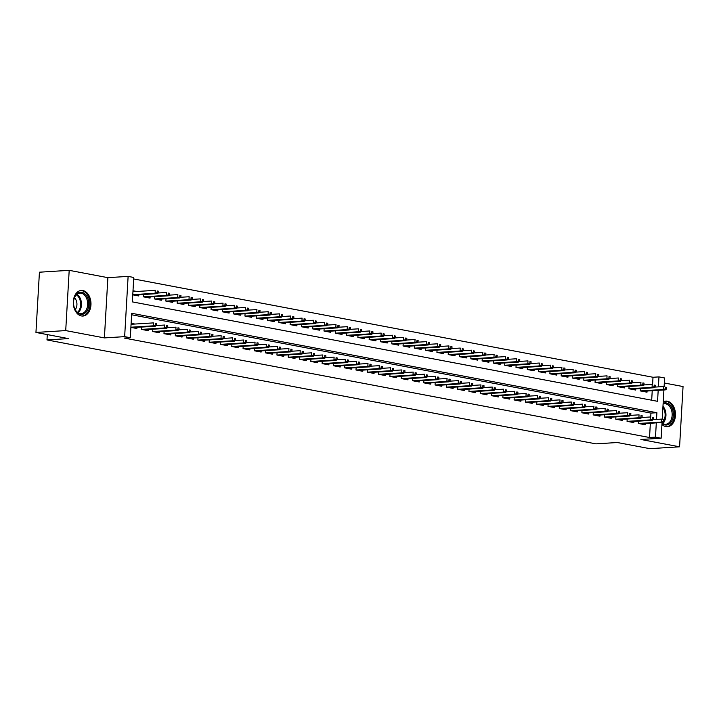 <?xml version="1.0" encoding="UTF-8"?>
<svg xmlns="http://www.w3.org/2000/svg" width="719" height="719" viewBox="0 0 719 719"><rect width="100%" height="100%" fill="white"/><g stroke="black" fill="none" stroke-linecap="round" stroke-linejoin="round"><path stroke-width="1.08" d="M661.929 424.408A12.825 8.817 86.4 0 0 665.902 426.601A12.825 8.817 86.4 0 0 667.43 426.7A12.825 8.817 86.4 0 0 675.474 414.459A12.825 8.817 86.4 0 0 667.367 401.202A12.825 8.817 86.4 0 0 665.83 401.103A12.825 8.817 86.4 0 0 663.233 401.849M82.874 290.539A12.825 8.817 86.4 0 0 81.337 290.44A12.825 8.817 86.4 0 0 73.302 302.681A12.825 8.817 86.4 0 0 81.409 315.938A12.825 8.817 86.4 0 0 82.937 316.036A12.825 8.817 86.4 0 0 90.98 303.804A12.825 8.817 86.4 0 0 82.874 290.539M652.591 384.485L653.005 377.268L658.964 376.9L664.608 377.969L664.104 386.66M47.292 334.596L46.987 339.934L595.898 443.857L617.333 442.518L649.805 448.665L679.572 446.805L683.05 386.552L664.32 383.011M46.987 339.934L68.422 338.595L35.95 332.448L39.428 272.195L69.195 270.335L65.717 330.587L104.399 337.903L124.648 336.645L128.117 276.393L133.77 277.462L132.359 301.89L657.552 401.319L658.191 390.318M104.399 337.903L107.877 277.66L69.195 270.335M107.877 277.66L128.117 276.393M653.005 377.268L133.68 278.945M35.95 332.448L65.717 330.587M638.49 421.154L638.355 423.464L645.132 424.749L645.204 423.581M627.193 419.015L627.058 421.325L633.834 422.61L633.906 421.442M615.904 416.876L615.77 419.186L622.546 420.471L622.609 419.303M604.607 414.737L604.472 417.047L611.249 418.332L611.321 417.164M593.31 412.598L593.175 414.908L599.952 416.193L600.023 415.025M582.013 410.459L581.887 412.769L588.663 414.054L588.726 412.886M570.724 408.32L570.589 410.63L577.366 411.915L577.429 410.747M559.427 406.181L559.292 408.5L566.069 409.776L566.141 408.608M548.13 404.042L548.004 406.361L554.78 407.637L554.843 406.469M536.841 401.912L536.707 404.222L543.483 405.498L543.546 404.33M525.544 399.773L525.409 402.083L532.186 403.368L532.258 402.191M514.247 397.634L514.112 399.944L520.898 401.229L520.96 400.061M502.958 395.495L502.824 397.805L509.6 399.09L509.663 397.922M491.661 393.356L491.526 395.666L498.303 396.951L498.375 395.783M480.364 391.217L480.229 393.527L487.006 394.812L487.078 393.644M469.076 389.078L468.941 391.388L475.717 392.673L475.78 391.504M457.778 386.939L457.644 389.249L464.42 390.534L464.492 389.365M446.481 384.8L446.346 387.11L453.123 388.395L453.195 387.226M435.184 382.661L435.058 384.971L441.834 386.256L441.897 385.087M423.895 380.522L423.761 382.841L430.537 384.117L430.6 382.948M412.598 378.383L412.463 380.702L419.24 381.978L419.312 380.809M401.301 376.253L401.175 378.562L407.952 379.839L408.015 378.67M390.013 374.114L389.878 376.423L396.654 377.709L396.717 376.531M378.715 371.975L378.58 374.284L385.357 375.57L385.429 374.401M367.418 369.836L367.292 372.145L374.069 373.431L374.132 372.262M356.13 367.697L355.995 370.006L362.771 371.292L362.834 370.123M344.832 365.558L344.698 367.867L351.474 369.153L351.546 367.984M333.535 363.419L333.4 365.728L340.177 367.014L340.249 365.845M322.247 361.28L322.112 363.589L328.889 364.875L328.951 363.706M310.95 359.141L310.815 361.45L317.591 362.736L317.663 361.567M299.652 357.001L299.517 359.311L306.294 360.596L306.366 359.428M288.355 354.862L288.229 357.181L295.006 358.457L295.069 357.289M277.067 352.723L276.932 355.042L283.708 356.318L283.771 355.15M265.769 350.593L265.635 352.903L272.411 354.179L272.483 353.011M254.472 348.454L254.346 350.764L261.123 352.049L261.186 350.872M243.184 346.315L243.049 348.625L249.826 349.91L249.888 348.733M231.886 344.176L231.752 346.486L238.528 347.771L238.6 346.603M220.589 342.037L220.463 344.347L227.24 345.632L227.303 344.464M209.301 339.898L209.166 342.208L215.943 343.493L216.006 342.325M198.004 337.759L197.869 340.069L204.645 341.354L204.717 340.186M186.706 335.62L186.572 337.93L193.348 339.215L193.42 338.047M175.418 333.481L175.283 335.791L182.06 337.076L182.123 335.908M164.121 331.342L163.986 333.652L170.763 334.937L170.834 333.769M152.823 329.203L152.689 331.513L159.465 332.798L159.537 331.63M141.535 327.064L141.4 329.383L148.177 330.659L148.24 329.491M136.844 291.483L132.997 290.755M651.684 400.213L652.232 390.687M132.763 294.826L138.758 295.958L138.821 294.79M143.405 294.502L143.279 296.812L150.055 298.097L150.118 296.929M154.702 296.641L154.567 298.951L161.344 300.236L161.416 299.068M165.999 298.78L165.864 301.09L172.641 302.375L172.713 301.207M177.296 300.919L177.162 303.229L183.938 304.514L184.001 303.346M188.585 303.058L188.45 305.368L195.226 306.654L195.298 305.485M199.882 305.198L199.747 307.507L206.524 308.793L206.596 307.615M211.179 307.337L211.044 309.646L217.821 310.923L217.884 309.754M222.468 309.467L222.333 311.785L229.109 313.062L229.181 311.893M233.765 311.606L233.63 313.924L240.407 315.201L240.479 314.032M245.062 313.745L244.927 316.054L251.704 317.34L251.767 316.171M256.35 315.884L256.225 318.193L263.001 319.479L263.064 318.31M267.648 318.023L267.513 320.332L274.29 321.618L274.361 320.449M278.945 320.162L278.81 322.472L285.587 323.757L285.65 322.588M290.233 322.301L290.108 324.611L296.884 325.896L296.947 324.727M301.531 324.44L301.396 326.75L308.172 328.035L308.244 326.866M312.828 326.579L312.693 328.889L319.47 330.174L319.533 329.005M324.116 328.718L323.99 331.028L330.767 332.313L330.83 331.144M335.413 330.857L335.279 333.167L342.055 334.452L342.127 333.274M346.711 332.996L346.576 335.306L353.353 336.591L353.424 335.413M358.008 335.135L357.873 337.445L364.65 338.721L364.713 337.553M369.296 337.265L369.162 339.584L375.938 340.86L376.01 339.692M380.594 339.404L380.459 341.723L387.235 342.999L387.307 341.831M391.891 341.543L391.756 343.853L398.533 345.138L398.596 343.97M403.179 343.682L403.053 345.992L409.83 347.277L409.893 346.109M414.477 345.821L414.342 348.131L421.118 349.416L421.19 348.248M425.774 347.96L425.639 350.27L432.416 351.555L432.478 350.387M437.062 350.099L436.936 352.409L443.713 353.694L443.776 352.526M448.359 352.238L448.225 354.548L455.001 355.833L455.073 354.665M459.657 354.377L459.522 356.687L466.298 357.972L466.361 356.804M470.945 356.516L470.819 358.826L477.596 360.111L477.659 358.943M482.242 358.655L482.107 360.965L488.884 362.25L488.956 361.073M493.54 360.794L493.405 363.104L500.181 364.38L500.253 363.212M504.837 362.924L504.702 365.243L511.479 366.519L511.542 365.351M516.125 365.063L515.99 367.382L522.767 368.658L522.839 367.49M527.422 367.202L527.288 369.512L534.064 370.797L534.136 369.629M538.72 369.341L538.585 371.651L545.361 372.936L545.424 371.768M550.008 371.48L549.873 373.79L556.659 375.075L556.722 373.907M561.305 373.619L561.171 375.929L567.947 377.214L568.019 376.046M572.603 375.758L572.468 378.068L579.244 379.353L579.307 378.185M583.891 377.897L583.765 380.207L590.542 381.492L590.605 380.324M595.188 380.036L595.053 382.346L601.83 383.631L601.902 382.463M606.485 382.175L606.351 384.485L613.127 385.77L613.19 384.602M617.774 384.314L617.648 386.624L624.425 387.909L624.487 386.732M629.071 386.454L628.936 388.763L635.713 390.04L635.785 388.871M640.368 388.584L640.234 390.902L647.01 392.179L647.082 391.01M656.51 419.438L656.896 412.715L131.703 313.286L130.292 337.714L124.342 338.083L649.536 437.512L650.353 423.257M650.713 417.047L650.947 413.092L131.613 314.769M130.885 327.388L136.88 328.52L136.952 327.352M134.965 324.044L131.128 323.316M662.037 422.529L661.138 438.213L640.89 439.48L679.572 446.805M661.138 438.213L655.485 437.143L656.312 422.88M649.536 437.512L655.485 437.143M130.292 337.714L124.648 336.645M663.916 389.959L662.226 419.231M658.388 386.876L658.964 376.9M650.947 413.092L656.896 412.715M155.268 325.159L156.391 325.374L156.49 323.748L155.358 323.532L155.268 325.159L153.228 325.824L155.259 326.21L132.251 327.648M130.903 327.217L153.228 325.824L153.399 322.894L131.065 324.287M155.358 323.532L156.49 323.748M155.259 326.21L156.391 325.374M158.27 292.813L158.369 291.186L157.236 290.97L157.146 292.597L158.27 292.813L157.137 293.649L155.106 293.262L155.277 290.332L132.943 291.725M157.146 292.597L155.106 293.262L132.772 294.655M157.137 293.649L134.129 295.087M157.236 290.97L158.369 291.186M80.555 314.293A11.1 7.63 -93.6 0 1 74.183 307.283A11.1 7.63 -93.6 0 1 73.742 300.218A11.1 7.63 -93.6 0 1 81.822 292.309A11.1 7.63 -93.6 0 1 88.814 304.748A11.1 7.63 -93.6 0 1 80.555 314.293M74.147 307.148A10.273 7.064 86.4 0 0 80.007 313.511A10.273 7.064 86.4 0 0 81.229 313.592A10.273 7.064 86.4 0 0 87.673 303.786A10.273 7.064 86.4 0 0 81.175 293.163A10.273 7.064 86.4 0 0 79.953 293.082A10.273 7.064 86.4 0 0 73.724 300.362M81.984 316.018L81.939 316.018A12.744 8.763 86.4 0 0 81.984 316.018A12.744 8.763 86.4 0 0 89.974 303.858A12.744 8.763 86.4 0 0 81.912 290.683A12.744 8.763 86.4 0 0 80.393 290.584A12.744 8.763 86.4 0 0 80.348 290.584L80.393 290.584M74.461 297.774A7.316 5.033 -93.6 0 1 75.207 309.619M663.143 403.332A11.1 7.63 -93.6 0 1 672.598 409.713A11.1 7.63 -93.6 0 1 670.917 422.386A11.1 7.63 -93.6 0 1 661.992 423.401M662.01 423.024A10.273 7.064 86.4 0 0 665.722 424.246A10.273 7.064 86.4 0 0 671.492 410.064A10.273 7.064 86.4 0 0 664.437 403.736A10.273 7.064 86.4 0 0 663.107 404.015M666.477 426.673L666.432 426.673A12.744 8.763 86.4 0 0 666.477 426.673A12.744 8.763 86.4 0 0 673.622 409.084A12.744 8.763 86.4 0 0 664.886 401.238A12.744 8.763 86.4 0 0 664.841 401.247L664.886 401.238M166.556 327.298L167.689 327.513L167.779 325.887L166.655 325.671L166.556 327.298L164.525 327.963L166.556 328.349L143.548 329.787M141.517 329.401L164.525 327.963L164.687 325.033L156.131 325.563M166.655 325.671L167.779 325.887M166.556 328.349L167.689 327.513M177.854 329.437L178.986 329.653L179.076 328.026L177.944 327.81L177.854 329.437L175.813 330.102L177.854 330.488L154.846 331.926M152.805 331.54L175.813 330.102L175.984 327.172L167.428 327.702M177.944 327.81L179.076 328.026M177.854 330.488L178.986 329.653M189.151 331.576L190.274 331.792L190.373 330.165L189.241 329.949L189.151 331.576L187.111 332.241L189.142 332.627L166.134 334.065M164.103 333.679L187.111 332.241L187.282 329.311L178.725 329.841M189.241 329.949L190.373 330.165M189.142 332.627L190.274 331.792M200.439 333.715L201.572 333.931L201.662 332.304L200.538 332.088L200.439 333.715L198.408 334.38L200.439 334.766L177.431 336.204M175.4 335.818L198.408 334.38L198.57 331.45L190.014 331.98M200.538 332.088L201.662 332.304M200.439 334.766L201.572 333.931M169.567 294.952L169.657 293.325L168.534 293.109L168.435 294.736L169.567 294.952L168.435 295.779L166.404 295.401L166.565 292.471L158.009 293.001M168.435 294.736L166.404 295.401L143.396 296.839M168.435 295.779L145.427 297.226M168.534 293.109L169.657 293.325M180.864 297.091L180.954 295.455L179.822 295.248L179.732 296.875L180.864 297.091L179.723 297.918L177.692 297.54L177.863 294.601L169.307 295.141M179.732 296.875L177.692 297.54L154.684 298.978M179.723 297.918L156.724 299.356M179.822 295.248L180.954 295.455M192.153 299.23L192.252 297.594L191.119 297.387L191.029 299.014L192.153 299.23L191.02 300.057L188.989 299.67L189.16 296.74L180.604 297.28M191.029 299.014L188.989 299.67L165.981 301.117M191.02 300.057L168.012 301.495M191.119 297.387L192.252 297.594M203.45 301.36L203.54 299.733L202.416 299.526L202.318 301.153L203.45 301.36L202.318 302.196L200.286 301.809L200.448 298.879L191.892 299.419M202.318 301.153L200.286 301.809L177.278 303.247M202.318 302.196L179.31 303.634M202.416 299.526L203.54 299.733M211.737 335.854L212.869 336.07L212.959 334.443L211.835 334.227L211.737 335.854L209.696 336.519L211.737 336.896L188.729 338.343M186.688 337.957L209.696 336.519L209.867 333.589L201.311 334.119M211.835 334.227L212.959 334.443M211.737 336.896L212.869 336.07M214.747 303.499L214.837 301.872L213.705 301.656L213.615 303.292L214.747 303.499L213.615 304.335L211.575 303.948L211.745 301.018L203.189 301.558M213.615 303.292L211.575 303.948L188.567 305.386M213.615 304.335L190.607 305.773M213.705 301.656L214.837 301.872M223.034 337.993L224.157 338.209L224.256 336.573L223.124 336.366L223.034 337.993L220.994 338.658L223.025 339.035L200.017 340.473M197.986 340.096L220.994 338.658L221.164 335.719L212.608 336.258M223.124 336.366L224.256 336.573M223.025 339.035L224.157 338.209M226.036 305.638L226.134 304.011L225.002 303.795L224.912 305.431L226.036 305.638L224.903 306.474L222.872 306.087L223.043 303.157L214.487 303.697M224.912 305.431L222.872 306.087L199.864 307.525M224.903 306.474L201.895 307.912M225.002 303.795L226.134 304.011M234.322 340.132L235.455 340.348L235.553 338.712L234.421 338.505L234.322 340.132L232.291 340.797L234.322 341.174L211.314 342.612M209.283 342.235L232.291 340.797L232.462 337.858L223.906 338.397M234.421 338.505L235.553 338.712M234.322 341.174L235.455 340.348M237.333 307.777L237.423 306.15L236.299 305.935L236.2 307.561L237.333 307.777L236.2 308.613L234.169 308.226L234.331 305.296L225.775 305.836M236.2 307.561L234.169 308.226L211.161 309.664M236.2 308.613L213.192 310.051M236.299 305.935L237.423 306.15M245.619 342.271L246.752 342.478L246.842 340.851L245.718 340.644L245.619 342.271L243.579 342.927L245.619 343.314L222.611 344.752M220.58 344.365L243.579 342.927L243.75 339.997L235.194 340.536M245.718 340.644L246.842 340.851M245.619 343.314L246.752 342.478M248.63 309.916L248.72 308.289L247.597 308.074L247.498 309.7L248.63 309.916L247.498 310.752L245.458 310.365L245.628 307.435L237.072 307.975M247.498 309.7L245.458 310.365L222.45 311.803M247.498 310.752L224.49 312.19M247.597 308.074L248.72 308.289M256.917 344.41L258.049 344.617L258.139 342.99L257.007 342.774L256.917 344.41L254.877 345.066L256.908 345.453L233.9 346.891M231.869 346.504L254.877 345.066L255.047 342.136L246.491 342.675M257.007 342.774L258.139 342.99M256.908 345.453L258.049 344.617M259.918 312.055L260.017 310.428L258.885 310.213L258.795 311.839L259.918 312.055L258.786 312.891L256.755 312.504L256.926 309.574L248.37 310.105M258.795 311.839L256.755 312.504L233.747 313.942M258.786 312.891L235.778 314.329M258.885 310.213L260.017 310.428M268.214 346.549L269.337 346.756L269.436 345.129L268.304 344.913L268.214 346.549L266.174 347.205L268.205 347.592L245.197 349.03M243.166 348.643L266.174 347.205L266.345 344.275L257.788 344.814M268.304 344.913L269.436 345.129M268.205 347.592L269.337 346.756M271.216 314.194L271.315 312.567L270.182 312.352L270.083 313.978L271.216 314.194L270.083 315.03L268.052 314.643L268.223 311.713L259.667 312.244M270.083 313.978L268.052 314.643L245.044 316.081M270.083 315.03L247.075 316.468M270.182 312.352L271.315 312.567M279.502 348.679L280.635 348.895L280.725 347.268L279.601 347.052L279.502 348.679L277.471 349.344L279.502 349.731L256.494 351.169M254.463 350.782L277.471 349.344L277.633 346.414L269.077 346.953M279.601 347.052L280.725 347.268M279.502 349.731L280.635 348.895M282.513 316.333L282.603 314.706L281.48 314.491L281.381 316.117L282.513 316.333L281.381 317.169L279.34 316.782L279.511 313.852L270.955 314.383M281.381 316.117L279.34 316.782L256.341 318.22M281.381 317.169L258.373 318.607M281.48 314.491L282.603 314.706M290.8 350.818L291.932 351.034L292.022 349.407L290.889 349.191L290.8 350.818L288.759 351.483L290.791 351.87L267.792 353.308M265.751 352.921L288.759 351.483L288.93 348.553L280.374 349.092M290.889 349.191L292.022 349.407M290.791 351.87L291.932 351.034M293.801 318.472L293.9 316.845L292.768 316.63L292.678 318.256L293.801 318.472L292.669 319.308L290.638 318.921L290.809 315.992L282.252 316.522M292.678 318.256L290.638 318.921L267.63 320.359M292.669 319.308L269.661 320.746M292.768 316.63L293.9 316.845M302.097 352.957L303.22 353.173L303.319 351.546L302.187 351.33L302.097 352.957L300.057 353.622L302.088 354.009L279.08 355.447M277.049 355.06L300.057 353.622L300.227 350.692L291.671 351.223M302.187 351.33L303.319 351.546M302.088 354.009L303.22 353.173M305.099 320.611L305.198 318.984L304.065 318.769L303.975 320.395L305.099 320.611L303.966 321.447L301.935 321.06L302.106 318.131L293.55 318.661M303.975 320.395L301.935 321.06L278.927 322.498M303.966 321.447L280.958 322.885M304.065 318.769L305.198 318.984M313.385 355.096L314.518 355.312L314.607 353.685L313.484 353.469L313.385 355.096L311.354 355.761L313.385 356.148L290.377 357.586M288.346 357.199L311.354 355.761L311.516 352.831L302.96 353.362M313.484 353.469L314.607 353.685M313.385 356.148L314.518 355.312M316.396 322.75L316.486 321.123L315.362 320.908L315.264 322.534L316.396 322.75L315.264 323.577L313.232 323.199L313.394 320.261L304.838 320.8M315.264 322.534L313.232 323.199L290.224 324.637M315.264 323.577L292.256 325.015M315.362 320.908L316.486 321.123M324.682 357.235L325.815 357.451L325.905 355.824L324.772 355.608L324.682 357.235L322.642 357.9L324.673 358.287L301.674 359.725M299.634 359.338L322.642 357.9L322.813 354.97L314.257 355.501M324.772 355.608L325.905 355.824M324.673 358.287L325.815 357.451M327.693 324.889L327.783 323.253L326.651 323.047L326.561 324.673L327.693 324.889L326.552 325.716L324.521 325.339L324.691 322.4L316.135 322.939M326.561 324.673L324.521 325.339L301.513 326.777M326.552 325.716L303.553 327.154M326.651 323.047L327.783 323.253M335.98 359.374L337.103 359.59L337.202 357.963L336.07 357.747L335.98 359.374L333.94 360.039L335.971 360.426L312.963 361.864M310.932 361.477L333.94 360.039L334.11 357.109L325.554 357.64M336.07 357.747L337.202 357.963M335.971 360.426L337.103 359.59M338.982 327.028L339.08 325.392L337.948 325.186L337.858 326.812L338.982 327.028L337.849 327.855L335.818 327.469L335.989 324.539L327.433 325.078M337.858 326.812L335.818 327.469L312.81 328.907M337.849 327.855L314.841 329.293M337.948 325.186L339.08 325.392M347.268 361.513L348.4 361.729L348.49 360.102L347.367 359.886L347.268 361.513L345.237 362.178L347.268 362.565L324.26 364.003M322.229 363.616L345.237 362.178L345.399 359.248L336.843 359.779M347.367 359.886L348.49 360.102M347.268 362.565L348.4 361.729M350.279 329.158L350.369 327.531L349.245 327.316L349.146 328.951L350.279 329.158L349.146 329.994L347.115 329.608L347.277 326.678L338.721 327.217M349.146 328.951L347.115 329.608L324.107 331.046M349.146 329.994L326.138 331.432M349.245 327.316L350.369 327.531M358.565 363.652L359.698 363.868L359.788 362.241L358.664 362.025L358.565 363.652L356.525 364.317L358.565 364.695L335.557 366.133M333.517 365.755L356.525 364.317L356.696 361.387L348.14 361.918M358.664 362.025L359.788 362.241M358.565 364.695L359.698 363.868M361.576 331.297L361.666 329.67L360.534 329.455L360.444 331.091L361.576 331.297L360.435 332.133L358.404 331.747L358.574 328.817L350.018 329.356M360.444 331.091L358.404 331.747L335.396 333.185M360.435 332.133L337.436 333.571M360.534 329.455L361.666 329.67M369.863 365.791L370.986 366.007L371.085 364.371L369.952 364.165L369.863 365.791L367.822 366.456L369.854 366.834L346.846 368.272M344.814 367.894L367.822 366.456L367.993 363.517L359.437 364.057M369.952 364.165L371.085 364.371M369.854 366.834L370.986 366.007M372.864 333.436L372.963 331.81L371.831 331.594L371.741 333.221L372.864 333.436L371.732 334.272L369.701 333.886L369.872 330.956L361.315 331.495M371.741 333.221L369.701 333.886L346.693 335.324M371.732 334.272L348.724 335.71M371.831 331.594L372.963 331.81M381.151 367.93L382.283 368.146L382.382 366.51L381.25 366.304L381.151 367.93L379.12 368.586L381.151 368.973L358.143 370.411M356.112 370.024L379.12 368.586L379.29 365.656L370.725 366.196M381.25 366.304L382.382 366.51M381.151 368.973L382.283 368.146M384.162 335.575L384.252 333.949L383.128 333.733L383.029 335.36L384.162 335.575L383.029 336.411L380.998 336.025L381.16 333.095L372.604 333.634M383.029 335.36L380.998 336.025L357.99 337.463M383.029 336.411L360.021 337.849M383.128 333.733L384.252 333.949M392.448 370.069L393.581 370.276L393.67 368.649L392.547 368.434L392.448 370.069L390.408 370.725L392.448 371.112L369.44 372.55M367.409 372.163L390.408 370.725L390.579 367.795L382.023 368.335M392.547 368.434L393.67 368.649M392.448 371.112L393.581 370.276M395.459 337.714L395.549 336.088L394.416 335.872L394.327 337.499L395.459 337.714L394.327 338.55L392.286 338.164L392.457 335.234L383.901 335.764M394.327 337.499L392.286 338.164L369.278 339.602M394.327 338.55L371.319 339.988M394.416 335.872L395.549 336.088M403.745 372.208L404.869 372.415L404.968 370.788L403.835 370.573L403.745 372.208L401.705 372.864L403.736 373.251L380.728 374.689M378.697 374.302L401.705 372.864L401.876 369.934L393.32 370.474M403.835 370.573L404.968 370.788M403.736 373.251L404.869 372.415M406.747 339.853L406.846 338.227L405.714 338.011L405.624 339.638L406.747 339.853L405.615 340.689L403.584 340.303L403.754 337.373L395.198 337.903M405.624 339.638L403.584 340.303L380.576 341.741M405.615 340.689L382.607 342.127M405.714 338.011L406.846 338.227M415.043 374.338L416.166 374.554L416.265 372.927L415.133 372.712L415.043 374.338L413.003 375.003L415.034 375.39L392.026 376.828M389.995 376.441L413.003 375.003L413.173 372.074L404.617 372.613M415.133 372.712L416.265 372.927M415.034 375.39L416.166 374.554M418.045 341.992L418.143 340.366L417.011 340.15L416.912 341.777L418.045 341.992L416.912 342.828L414.881 342.442L415.052 339.512L406.487 340.042M416.912 341.777L414.881 342.442L391.873 343.88M416.912 342.828L393.904 344.266M417.011 340.15L418.143 340.366M426.331 376.477L427.463 376.693L427.553 375.066L426.43 374.851L426.331 376.477L424.3 377.142L426.331 377.529L403.323 378.967M401.292 378.58L424.3 377.142L424.462 374.213L415.906 374.752M426.43 374.851L427.553 375.066M426.331 377.529L427.463 376.693M429.342 344.131L429.432 342.505L428.308 342.289L428.209 343.916L429.342 344.131L428.209 344.967L426.169 344.581L426.34 341.651L417.784 342.181M428.209 343.916L426.169 344.581L403.17 346.019M428.209 344.967L405.201 346.405M428.308 342.289L429.432 342.505M437.628 378.616L438.761 378.832L438.851 377.205L437.718 376.99L437.628 378.616L435.588 379.281L437.619 379.668L414.62 381.106M412.58 380.719L435.588 379.281L435.759 376.352L427.203 376.882M437.718 376.99L438.851 377.205M437.619 379.668L438.761 378.832M448.926 380.755L450.049 380.971L450.148 379.344L449.016 379.129L448.926 380.755L446.885 381.421L448.917 381.807L425.909 383.245M423.877 382.859L446.885 381.421L447.056 378.491L438.5 379.021M449.016 379.129L450.148 379.344M448.917 381.807L450.049 380.971M460.214 382.894L461.346 383.11L461.436 381.483L460.313 381.268L460.214 382.894L458.183 383.56L460.214 383.946L437.206 385.384M435.175 384.998L458.183 383.56L458.345 380.63L449.788 381.16M460.313 381.268L461.436 381.483M460.214 383.946L461.346 383.11M440.63 346.27L440.729 344.644L439.597 344.428L439.507 346.055L440.63 346.27L439.498 347.106L437.467 346.72L437.637 343.79L429.081 344.32M439.507 346.055L437.467 346.72L414.459 348.158M439.498 347.106L416.49 348.544M439.597 344.428L440.729 344.644M451.927 348.409L452.026 346.783L450.894 346.567L450.804 348.194L451.927 348.409L450.795 349.236L448.764 348.859L448.935 345.929L440.379 346.459M450.804 348.194L448.764 348.859L425.756 350.297M450.795 349.236L427.787 350.674M450.894 346.567L452.026 346.783M463.225 350.548L463.315 348.913L462.191 348.706L462.092 350.333L463.225 350.548L462.092 351.375L460.061 350.998L460.223 348.059L451.667 348.598M462.092 350.333L460.061 350.998L437.053 352.436M462.092 351.375L439.084 352.813M462.191 348.706L463.315 348.913M471.511 385.033L472.644 385.249L472.734 383.622L471.601 383.407L471.511 385.033L469.471 385.699L471.502 386.085L448.503 387.523M446.463 387.137L469.471 385.699L469.642 382.769L461.086 383.299M471.601 383.407L472.734 383.622M471.502 386.085L472.644 385.249M474.522 352.687L474.612 351.052L473.479 350.845L473.39 352.472L474.522 352.687L473.381 353.514L471.349 353.128L471.52 350.198L462.964 350.737M473.39 352.472L471.349 353.128L448.341 354.575M473.381 353.514L450.382 354.952M473.479 350.845L474.612 351.052M482.809 387.173L483.932 387.388L484.031 385.761L482.898 385.546L482.809 387.173L480.768 387.838L482.8 388.224L459.792 389.662M457.76 389.276L480.768 387.838L480.939 384.908L472.383 385.438M482.898 385.546L484.031 385.761M482.8 388.224L483.932 387.388M485.81 354.818L485.909 353.191L484.777 352.975L484.687 354.611L485.81 354.818L484.678 355.653L482.647 355.267L482.817 352.337L474.261 352.876M484.687 354.611L482.647 355.267L459.639 356.705M484.678 355.653L461.67 357.091M484.777 352.975L485.909 353.191M494.097 389.312L495.229 389.527L495.319 387.901L494.196 387.685L494.097 389.312L492.066 389.977L494.097 390.354L471.089 391.801M469.058 391.415L492.066 389.977L492.227 387.047L483.671 387.577M494.196 387.685L495.319 387.901M494.097 390.354L495.229 389.527M497.108 356.957L497.197 355.33L496.074 355.114L495.975 356.75L497.108 356.957L495.975 357.792L493.944 357.406L494.106 354.476L485.55 355.015M495.975 356.75L493.944 357.406L470.936 358.844M495.975 357.792L472.967 359.23M496.074 355.114L497.197 355.33M505.394 391.451L506.527 391.666L506.616 390.031L505.484 389.824L505.394 391.451L503.354 392.116L505.394 392.493L482.386 393.931M480.346 393.554L503.354 392.116L503.525 389.177L494.969 389.716M505.484 389.824L506.616 390.031M505.394 392.493L506.527 391.666M508.405 359.096L508.495 357.469L507.362 357.253L507.272 358.889L508.405 359.096L507.263 359.931L505.232 359.545L505.403 356.615L496.847 357.154M507.272 358.889L505.232 359.545L482.224 360.983M507.263 359.931L484.264 361.369M507.362 357.253L508.495 357.469M516.691 393.59L517.815 393.805L517.914 392.17L516.781 391.963L516.691 393.59L514.651 394.246L516.682 394.632L493.674 396.07M491.643 395.693L514.651 394.246L514.822 391.316L506.266 391.855M516.781 391.963L517.914 392.17M516.682 394.632L517.815 393.805M519.693 361.235L519.792 359.608L518.66 359.392L518.57 361.019L519.693 361.235L518.561 362.07L516.53 361.684L516.7 358.754L508.144 359.293M518.57 361.019L516.53 361.684L493.522 363.122M518.561 362.07L495.553 363.508M518.66 359.392L519.792 359.608M527.98 395.729L529.112 395.935L529.211 394.309L528.079 394.102L527.98 395.729L525.949 396.385L527.98 396.771L504.972 398.209M502.941 397.823L525.949 396.385L526.119 393.455L517.554 393.994M528.079 394.102L529.211 394.309M527.98 396.771L529.112 395.935M530.99 363.374L531.08 361.747L529.957 361.531L529.858 363.158L530.99 363.374L529.858 364.209L527.827 363.823L527.989 360.893L519.433 361.423M529.858 363.158L527.827 363.823L504.819 365.261M529.858 364.209L506.85 365.647M529.957 361.531L531.08 361.747M539.277 397.868L540.409 398.074L540.499 396.448L539.376 396.232L539.277 397.868L537.237 398.524L539.277 398.91L516.269 400.348M514.238 399.962L537.237 398.524L537.408 395.594L528.851 396.133M539.376 396.232L540.499 396.448M539.277 398.91L540.409 398.074M542.288 365.513L542.378 363.886L541.245 363.67L541.155 365.297L542.288 365.513L541.155 366.348L539.115 365.962L539.286 363.032L530.73 363.562M541.155 365.297L539.115 365.962L516.107 367.4M541.155 366.348L518.147 367.786M541.245 363.67L542.378 363.886M550.574 400.007L551.698 400.213L551.797 398.587L550.664 398.371L550.574 400.007L548.534 400.663L550.565 401.049L527.557 402.487M525.526 402.101L548.534 400.663L548.705 397.733L540.149 398.272M550.664 398.371L551.797 398.587M550.565 401.049L551.698 400.213M553.576 367.652L553.675 366.025L552.543 365.809L552.453 367.436L553.576 367.652L552.444 368.488L550.412 368.101L550.583 365.171L542.027 365.701M552.453 367.436L550.412 368.101L527.404 369.539M552.444 368.488L529.436 369.926M552.543 365.809L553.675 366.025M561.872 402.137L562.995 402.352L563.094 400.726L561.961 400.51L561.872 402.137L559.831 402.802L561.863 403.188L538.855 404.626M536.823 404.24L559.831 402.802L560.002 399.872L551.446 400.411M561.961 400.51L563.094 400.726M561.863 403.188L562.995 402.352M564.873 369.791L564.972 368.164L563.84 367.948L563.741 369.575L564.873 369.791L563.741 370.627L561.71 370.24L561.881 367.31L553.315 367.84M563.741 369.575L561.71 370.24L538.702 371.678M563.741 370.627L540.733 372.065M563.84 367.948L564.972 368.164M573.16 404.276L574.292 404.491L574.382 402.865L573.259 402.649L573.16 404.276L571.129 404.941L573.16 405.327L550.152 406.765M548.121 406.379L571.129 404.941L571.29 402.011L562.734 402.541M573.259 402.649L574.382 402.865M573.16 405.327L574.292 404.491M576.171 371.93L576.261 370.303L575.137 370.087L575.038 371.714L576.171 371.93L575.038 372.766L572.998 372.379L573.169 369.449L564.613 369.979M575.038 371.714L572.998 372.379L549.999 373.817M575.038 372.766L552.03 374.204M575.137 370.087L576.261 370.303M584.457 406.415L585.59 406.63L585.679 405.004L584.547 404.788L584.457 406.415L582.417 407.08L584.448 407.466L561.44 408.904M559.409 408.518L582.417 407.08L582.588 404.15L574.032 404.68M584.547 404.788L585.679 405.004M584.448 407.466L585.59 406.63M587.459 374.069L587.558 372.442L586.425 372.226L586.336 373.853L587.459 374.069L586.327 374.896L584.295 374.518L584.466 371.588L575.91 372.118M586.336 373.853L584.295 374.518L561.287 375.956M586.327 374.896L563.319 376.343M586.425 372.226L587.558 372.442M595.754 408.554L596.878 408.769L596.977 407.143L595.844 406.927L595.754 408.554L593.714 409.219L595.745 409.605L572.737 411.043M570.706 410.657L593.714 409.219L593.885 406.289L585.329 406.819M595.844 406.927L596.977 407.143M595.745 409.605L596.878 408.769M598.756 376.208L598.855 374.572L597.723 374.365L597.624 375.992L598.756 376.208L597.624 377.035L595.593 376.657L595.763 373.718L587.207 374.257M597.624 375.992L595.593 376.657L572.585 378.095M597.624 377.035L574.616 378.473M597.723 374.365L598.855 374.572M607.043 410.693L608.175 410.909L608.265 409.282L607.142 409.066L607.043 410.693L605.012 411.358L607.043 411.744L584.035 413.182M582.004 412.796L605.012 411.358L605.173 408.428L596.617 408.958M607.142 409.066L608.265 409.282M607.043 411.744L608.175 410.909M610.054 378.347L610.143 376.711L609.02 376.504L608.921 378.131L610.054 378.347L608.921 379.174L606.89 378.787L607.052 375.857L598.496 376.397M608.921 378.131L606.89 378.787L583.882 380.234M608.921 379.174L585.913 380.612M609.02 376.504L610.143 376.711M618.34 412.832L619.472 413.048L619.562 411.421L618.43 411.205L618.34 412.832L616.3 413.497L618.331 413.883L595.332 415.321M593.292 414.935L616.3 413.497L616.471 410.567L607.914 411.097M618.43 411.205L619.562 411.421M618.331 413.883L619.472 413.048M621.351 380.477L621.441 378.85L620.308 378.643L620.218 380.27L621.351 380.477L620.209 381.313L618.178 380.926L618.349 377.996L609.793 378.536M620.218 380.27L618.178 380.926L595.17 382.364M620.209 381.313L597.201 382.751M620.308 378.643L621.441 378.85M629.637 414.971L630.761 415.187L630.86 413.56L629.727 413.344L629.637 414.971L627.597 415.636L629.628 416.022L606.62 417.46M604.589 417.074L627.597 415.636L627.768 412.706L619.212 413.236M629.727 413.344L630.86 413.56M629.628 416.022L630.761 415.187M632.639 382.616L632.738 380.989L631.606 380.773L631.516 382.409L632.639 382.616L631.507 383.452L629.476 383.065L629.646 380.135L621.09 380.675M631.516 382.409L629.476 383.065L606.468 384.503M631.507 383.452L608.499 384.89M631.606 380.773L632.738 380.989M640.926 417.11L642.058 417.326L642.148 415.699L641.024 415.483L640.926 417.11L638.894 417.775L640.926 418.152L617.918 419.59M615.886 419.213L638.894 417.775L639.056 414.836L630.5 415.375M641.024 415.483L642.148 415.699M640.926 418.152L642.058 417.326M643.936 384.755L644.026 383.128L642.903 382.912L642.804 384.548L643.936 384.755L642.804 385.591L640.773 385.204L640.935 382.274L632.378 382.814M642.804 384.548L640.773 385.204L617.765 386.642M642.804 385.591L619.796 387.029M642.903 382.912L644.026 383.128M652.223 419.249L653.355 419.465L653.445 417.829L652.313 417.622L652.223 419.249L650.183 419.914L652.223 420.291L629.215 421.729M627.175 421.352L650.183 419.914L650.353 416.975L641.797 417.514M652.313 417.622L653.445 417.829M652.223 420.291L653.355 419.465M655.234 386.894L655.324 385.267L654.191 385.051L654.101 386.678L655.234 386.894L654.092 387.73L652.061 387.343L652.232 384.413L643.676 384.953M654.101 386.678L652.061 387.343L629.053 388.781M654.092 387.73L631.093 389.168M654.191 385.051L655.324 385.267M663.52 421.388L664.644 421.604L664.742 419.968L663.61 419.761L663.52 421.388L661.48 422.044L663.511 422.43L640.503 423.868M638.472 423.482L661.48 422.044L661.651 419.114L653.095 419.653M663.61 419.761L664.742 419.968M663.511 422.43L664.644 421.604M666.522 389.033L666.621 387.406L665.488 387.19L665.399 388.817L666.522 389.033L665.39 389.869L663.358 389.482L663.529 386.552L654.973 387.092M665.399 388.817L663.358 389.482L640.35 390.92M665.39 389.869L642.382 391.307M665.488 387.19L666.621 387.406M76.915 294.323A10.273 7.064 -93.6 0 1 81.445 303.283A10.273 7.064 -93.6 0 1 78.065 312.738M77.508 312.352A9.94 6.839 86.4 0 0 80.618 303.337A9.94 6.839 86.4 0 0 76.412 294.772M662.972 406.307A10.273 7.064 -93.6 0 1 665.282 410.45A10.273 7.064 -93.6 0 1 664.707 420.615M664.239 419.752A9.94 6.839 86.4 0 0 664.482 410.621A9.94 6.839 86.4 0 0 662.909 407.421M663.565 422.395A10.273 7.064 -93.6 0 1 662.559 423.401M662.01 422.997A9.94 6.839 86.4 0 0 662.532 422.493"/></g></svg>

